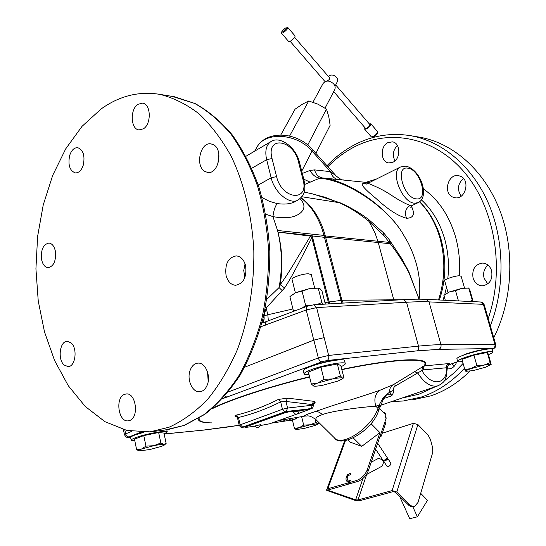 <?xml version="1.0" encoding="UTF-8"?>
<svg xmlns="http://www.w3.org/2000/svg" width="546" height="546" viewBox="0 0 546 546"><rect width="100%" height="100%" fill="white"/><g stroke="black" fill="none" stroke-linecap="round" stroke-linejoin="round"><path stroke-width="0.82" d="M412.414 399.89L430.801 395.864C444.976 391.113 457.998 382.896 469.853 371.205M493.741 337.783C512.714 300.068 515.11 250.232 499.802 210.271C484.391 170.318 453.098 143.1 420.051 137.258L417.949 136.91M488.035 265.138C484.159 268.482 482.848 272.857 484.104 278.269L487.79 283.92M451.938 363.738L454.286 366.182M397.386 145.454C393.045 150.054 392.24 155.187 394.963 160.852M463.465 178.433C457.725 183.756 456.954 189.68 461.145 196.191M491.612 270.686C489.987 266.025 487.032 263.479 482.746 263.049C475.027 264.223 471.805 269.26 473.075 278.146C474.72 282.924 477.757 285.49 482.193 285.845C489.769 284.548 492.908 279.497 491.612 270.686M447.461 368.871L448.908 368.898C452.211 368.523 454.641 366.605 456.19 363.145L456.579 362.073M387.831 142.656C379.839 146.389 380.555 162.237 388.772 162.933L393.072 162.162C401.092 158.579 400.525 142.683 392.369 141.851L387.831 142.656M460.858 176.385L458.408 175.607C448.184 173.608 442.929 192.588 452.457 196.949L455.214 197.802C465.376 199.618 470.427 180.576 460.858 176.385M333.981 180.501L333.265 179.047M419.621 201.727C429.286 211.398 436.343 223.635 440.799 238.438L440.806 238.452C446.594 259.138 446.123 279.654 439.4 299.993M419.526 201.802C428.972 211.452 435.804 223.642 440.028 238.377L440.035 238.39C445.556 259.132 445.045 279.654 438.493 299.945M304.77 184.391L319.765 178.16L322.208 177.907C349.829 180.699 387.38 207.971 402.375 232.917L408.155 242.834C417.82 262.312 421.464 281.094 419.089 299.174M295.557 310.599L293.393 310.797L293.755 311.275M293.393 310.797L289.906 296.683L295.639 292.67L290.595 296.055M268.352 320.816L267.813 314.776L292.943 308.961M324.925 302.566L341.933 300.266L402.027 299.727M328.76 303.917L311.821 237.728L312.135 235.572L312.23 235.947L324.467 237.319L341.776 303.173M325.32 304.115L322.01 291.114L319.847 288.486L319.13 288.145L309.875 288.493L295.639 292.67L302.068 291.175L305.63 305.412L302.204 308.101M318.987 288.117L309.875 288.493L302.068 291.175M323.164 304.238L321.887 302.532L318.298 288.377M321.887 302.532L316.857 304.6M308.988 305.637L305.63 305.412M295.372 292.793L292.055 279.456C291.038 277.661 302.989 273.573 308.654 273.799L311.275 274.638M266.803 321.403L261.841 323.082L266.414 321.601M261.862 323.027C263.848 321.621 264.544 319.219 263.943 315.82L267.813 314.776L266.175 307.971L284.616 287.913C289.271 280.808 294.56 271.376 300.484 259.609L311.821 237.728L310.183 236.568L310.524 236.131L277.955 232.091C282.282 249.208 283.026 266.755 280.194 284.732C285.073 278.098 290.813 269.144 297.399 257.869L310.183 236.568M260.838 326.733L306.224 309.978L316.612 307.596L406.538 302.245C415.329 301.726 422.829 301.604 429.04 301.89L440.95 344.697C434.773 344.744 427.3 345.222 418.523 346.13L328.651 355.432L324.153 337.626L313.868 340.11L244.656 367.199M426.064 299.345L429.04 301.89L483.374 304.34L490.649 329.395L491.373 329.62L495.666 344.396L494.915 344.226L490.608 329.395L491.4 329.716M480.528 301.993L484.138 304.593L491.407 329.607M311.029 193.571L324.802 197.188L340.042 203.064C349.488 207.337 359.132 213.438 368.966 221.376L375 232.924L377.9 241.243L393.878 300.191M300.935 197.898C311.766 206.238 319.465 218.81 324.024 235.606L324.467 237.319L325.634 237.271L341.933 300.266L343.216 303.091M301.078 197.748C312.496 206.156 320.536 218.755 325.191 235.544L277.545 230.48L272.952 216.619C286.015 218.994 295.372 217.601 301.03 212.449C305.234 208.292 304.873 203.74 299.966 198.799M325.191 235.544L325.634 237.271M368.966 221.376L368.803 219.608L383.633 232.896L383.988 235.619L390.281 243.728C398.239 254.102 404.62 264.148 409.411 273.867L418.516 297.502M388.929 239.257L401.767 258.627L407.93 270.024L409.411 273.867M329.723 303.863L312.23 235.947M311.868 237.333L310.524 236.131L312.135 235.572L277.955 232.091C282.139 250.225 282.507 268.721 279.061 287.565L280.194 284.732L284.616 287.913M261.889 322.918C263.711 321.389 264.394 319.021 263.916 315.827L266.175 307.971L265.472 307.248M266.871 299.297L279.061 287.565L282.412 290.813M448.382 364.701C450.368 363.868 450.389 363.5 448.43 363.602C446.894 364.359 446.321 365.745 446.71 367.751L423.089 369.888L424.194 365.929L448.43 363.602M341.864 369.669C397.543 358.033 431.504 357.453 423.955 365.957L393.434 384.602L380.187 390.158C367.328 394.758 345.877 401.378 332.009 405.815L308.633 413.82C303.815 415.731 302.832 416.441 305.692 415.943L278.637 420.57M236.848 416.837C234.391 416.298 234.289 415.697 236.541 415.049C250.396 411.677 264.339 406.47 278.385 399.433L287.503 398.123L313.513 401.283L315.322 402.033L313.506 403.624M322.379 414.646C317.151 416.366 315.083 418.113 316.182 419.881L334.275 437.728C341.762 447.604 372.085 427.504 377.962 408.401L375.825 406.217C353.549 407.712 328.569 411.964 322.379 414.646C319.97 412.319 317.506 411.261 314.987 411.472M414.469 371.669L417.731 372.973L396.137 385.49L393.434 384.602C390.643 386.206 389.435 388.65 389.796 391.926L391.769 395.782L389.701 394.192L387.708 394.232C387.715 393.57 386.384 394.956 383.729 398.382L383.565 397.181L379.177 404.92L375.825 406.217C373.71 398.894 375.163 393.543 380.187 390.158M396.137 385.49C393.987 386.725 393.079 388.377 393.407 390.431L389.796 391.926L383.565 397.181M393.407 390.431C393.884 391.421 393.338 393.202 391.769 395.782L383.613 398.587M379.859 406.954L379.177 404.92L377.962 408.401L378.651 410.421C372.795 430.787 340.875 448.307 334.541 437.994M422.631 366.666L421.881 370.516L417.731 372.973C424.378 383.258 431.21 387.517 438.24 385.735C446.075 381.204 444.471 379.866 446.239 376.795L447.427 367.096L446.71 367.751C447.222 384.766 431.306 387.08 421.881 370.516L423.089 369.888L424.194 365.929M372.201 422.044L371.478 424.106L368.782 426.146M356.606 480.466L349.577 482.493L350.628 483.51L357.657 481.49L356.606 480.466C361.466 478.603 364.994 475.102 367.178 469.963L379.927 432.644L361.732 446.382L350.177 442.144L348.061 440.049M361.732 446.382L353.323 438.015M349.577 482.493L350.307 480.432L349.037 480.801L348.696 481.756M348.287 482.862L327.777 488.779L326.74 489.619L326.726 490.376L354.361 500.122L356.019 500.47L358.012 499.924L355.637 499.829L328.794 490.574L328.262 490.096L328.719 489.803L326.726 490.376M379.927 432.644L371.478 424.106M385.688 413.848L386.111 418.468L385.114 417.451L385.947 415.021L379.388 408.312M386.111 418.468L368.222 470.993C366.045 476.139 362.524 479.634 357.657 481.49M385.503 414.571L384.787 412.926L383.074 412.087M348.375 482.917L349.358 483.879L349.57 483.285M328.719 489.803L349.358 483.879M349.884 481.62L349.037 480.801M366.694 474.447L358.012 499.924L392.096 490.615L396.799 492.001L409.377 504.449L411.636 506.053L414.619 506.374L418.018 502.422L432.746 452.375L432.644 447.652L430.419 439.421L428.084 435.107L417.902 424.57L413.424 423.314L382.268 433.237M356.019 500.47L359.118 500.866L393.216 491.591L395.468 492.253L409.234 505.712L411.916 506.804L414.51 506.401M420.693 493.331L427.484 500.327L417.369 516.796L412.837 506.797M417.369 516.796L409.732 518.7L399.597 496.334M383.695 461.336L387.053 466.386L388.233 466.666C390.165 465.663 390.997 464.421 390.731 462.926L390.711 462.906M387.1 459.671L387.762 459.595L387.053 458.128L386.445 459.09M379.702 437.291L381.306 436.083L385.79 422.87L384.916 421.976M381.306 436.083L380.419 435.182M366.346 474.638L382.084 466.134C384.48 462.087 383.299 459.514 378.542 458.401L378.078 458.592M350.914 474.297L350.389 473.28M309.173 409.377L311.043 408.715L312.36 405.207L287.571 408.053L282.446 409.288L280.664 401.863L285.988 401.467L312.203 404.572L313.315 405.241L312.36 405.207L312.203 404.572L313.513 401.283M309.07 408.947L289.503 411.097L284.398 412.326L245.782 426.255L244.826 426.774L244.956 427.327M298.041 413.67L309.207 409.5L289.646 411.677L284.534 412.906L245.912 426.815L244.956 427.341L246.048 427.361L255.037 426.201M260.715 425.477L269.594 423.785L296.724 414.141M299.474 410.742L293.482 412.216C294.335 413.848 295.652 414.434 297.42 413.977L299.474 410.735M260.776 424.597L254.955 426.01L256.518 427.641L258.449 427.818L260.776 424.59M288.923 411.179L285.012 411.793L282.446 409.288L239.182 425.204L237.544 418.059L236.609 416.659L237.462 416.851M237.544 418.059L238.479 417.492L236.541 415.049M285.012 411.793L242.656 427.088L240.131 424.686L238.479 417.492C252.443 414.121 266.503 408.913 280.664 401.863L278.385 399.433M286.281 411.493L287.571 408.053L285.988 401.467L287.503 398.123M313.295 405.18L315.322 402.033M297.304 417.608L295.918 418.891L290.772 420.154L271.287 423.184M283.504 419.901L282.439 421.519M284.289 419.785L284.452 421.191M288.759 420.522L290.001 418.891M290.772 420.154L290.82 418.755M295.093 419.151L296.853 417.697M262.005 197.529L269.219 201.262L277.047 203.556C284.855 204.648 290.984 203.945 295.427 201.454L298.102 200.041C306.756 193.516 305.057 187.606 303.965 179.846L299.447 162.258M265.793 214.237L272.952 216.619C273.485 211.377 274.85 207.03 277.047 203.556M245.065 263.868L243.748 270.488L244.84 277.6M207.569 372.119L208.19 381.524M218.878 154.027L217.82 164.196M226.051 275.389C227.73 281.531 230.903 284.835 235.565 285.292C243.557 283.613 246.901 277.081 245.604 265.697C243.919 259.678 240.82 256.408 236.302 255.883C228.194 257.453 224.775 263.957 226.051 275.389M169.048 427.225C182.541 421.109 195.352 411.882 207.466 399.535C218.939 385.496 228.876 368.932 237.278 349.85C248.526 319.799 254.306 285.435 253.829 250.634C252.034 215.998 244.11 183.347 231.163 156.217C221.724 139.257 210.974 125.095 198.901 113.725C186.329 104.122 173.273 97.666 159.753 94.349C138.923 91.018 119.383 95.884 101.14 108.947L82.03 126.344L65.725 148.84L52.689 175.396L43.236 204.941L37.613 236.418L35.927 268.775L38.234 300.948L44.492 331.879L54.586 360.503L68.291 385.729L85.251 406.477L104.975 421.696L126.815 430.425L149.932 431.859L169.048 427.225M190.083 370.447C186.589 379.627 192.431 392.704 199.734 391.762C203.187 391.359 205.746 388.95 207.425 384.534C210.968 375.355 205.132 362.319 197.966 363.124C194.396 363.479 191.769 365.916 190.083 370.447M124.413 394.403C114.94 397.761 118.414 422.392 128.194 420.843L129.757 420.461C139.312 417.342 135.94 392.499 126.215 393.959L124.413 394.403M70.994 342.827L67.274 341.325C59.794 340.943 57.385 359.5 64.162 365.021L68.066 366.605C75.505 366.912 77.839 348.171 70.994 342.827M55.371 251.167C54.218 246.164 52.061 243.461 48.908 243.045C43.168 244.403 40.725 249.891 41.578 259.507C42.718 264.578 44.908 267.308 48.137 267.697C53.822 266.284 56.231 260.776 55.371 251.167M83.299 165.049C85.108 155.644 83.245 149.85 77.709 147.666C74.113 147.57 71.424 150.211 69.635 155.59C67.841 165.008 69.745 170.782 75.341 172.911C78.856 172.973 81.511 170.352 83.299 165.049M143.407 128.801C151.624 124.01 150.976 103.856 142.608 103.119L137.961 104.3C129.791 109.323 130.59 129.286 139.005 129.921L143.407 128.801M204.825 171.417L207.692 172.44C218.298 174.536 223.614 149.911 213.588 144.806L211.022 143.885C200.348 141.653 194.908 166.066 204.825 171.417M131.17 440.192L130.631 437.558C130.514 437.025 131.791 436.24 134.446 435.189L144.007 432.22M134.794 440.711L131.177 440.247C131.067 439.721 132.344 438.943 134.999 437.899C144.431 434.09 167.547 429.845 167.26 431.927L164.134 433.995M166.141 443.434L163.943 433.074L158.654 432.514L143.769 435.585L134.473 439.168L136.623 449.631L141.51 449.044L145.959 446.123L153.672 445.72L160.865 443.004L163.759 444.369L166.141 443.434L164.407 445.004L161.684 446.314L149.734 449.576L139.094 450.88C138.199 450.614 139.005 450.006 141.51 449.044L153.672 445.72C158.517 444.724 161.882 444.273 163.759 444.369L164.407 445.004M138.957 450.839L136.623 449.631M143.769 435.585L145.959 446.123M158.654 432.514L160.865 443.004M304.074 373.887L303.337 370.891C303.153 369.976 305.303 368.632 309.787 366.857C321.621 362.087 344.533 357.944 344.478 360.524L344.492 360.592M309.016 374.624C306.006 374.822 304.368 374.597 304.088 373.955C303.91 373.061 306.067 371.724 310.551 369.963C322.406 365.213 345.325 361.043 345.263 363.581C345.427 364.298 344.041 365.315 341.093 366.632M340.834 365.636L337.339 363.97L320.932 367.199L308.374 372.044L311.336 384.015L317.943 382.985L323.949 379.279L332.528 378.958L340.39 375.982L342.465 378.05L343.543 377.859L343.85 377.47L340.834 365.636M313.718 386.049L311.336 384.015M320.932 367.199L323.949 379.279M337.339 363.97L340.39 375.982M323.594 385.053C318.7 386.022 315.445 386.363 313.82 386.077L313.609 386.015C312.517 385.524 313.964 384.514 317.943 382.985L332.528 378.958C337.837 377.921 341.148 377.62 342.465 378.05L342.485 378.863L337.865 381.115L323.594 385.053M457.603 361.329L456.879 358.77C456.79 357.985 459.241 356.688 464.237 354.88C474.87 351.01 492.11 347.59 492.069 349.331L492.082 349.365M462.564 361.527C459.514 361.923 457.862 361.862 457.609 361.363C457.521 360.592 459.978 359.309 464.974 357.507C475.627 353.658 492.874 350.218 492.82 351.931C492.942 352.498 491.496 353.398 488.486 354.641M488.308 354.026L487.216 352.463L473.921 355.153L461.957 359.377L464.817 369.519L471.116 368.584L476.835 365.376L483.824 365.131L490.144 362.64L491.161 364.564L488.308 354.026M466.025 371.417L464.817 369.519M473.921 355.153L476.835 365.376M487.216 352.463L490.144 362.64M473.061 370.618L465.827 371.314C465.533 370.836 467.294 369.922 471.116 368.584L483.824 365.131C488.104 364.271 490.492 364.052 491.004 364.475L485.53 367.233L473.061 370.618M289.052 420.475L292.567 420.673M292.356 419.799L294.403 428.303L299.263 427.716L303.678 425.109L310.108 424.788L316.018 422.474L317.704 423.771L318.884 423.075L318.714 422.379M296.062 429.538L294.403 428.303M301.651 416.769L303.678 425.109M315.158 418.953L316.018 422.474M303.815 428.528L296.109 429.552C295.386 429.32 296.437 428.706 299.263 427.716L310.108 424.788L317.704 423.771L317.868 424.153L314.482 425.655L303.815 428.528M369.028 221.54L383.988 235.619M402.375 232.917C387.012 207.439 348.041 180.569 319.765 178.16C315.595 177.409 312.36 174.829 310.067 170.42L314.551 169.895C315.909 174.488 318.461 177.163 322.208 177.907L344.485 180.16M366.946 183.988L366.673 183.961C358.585 181.914 361.684 186.732 375.962 198.41C387.94 209.487 398.164 216.1 406.64 218.263C413.581 218.045 415.185 214.039 411.445 206.245M338.124 179.552C334.384 178.815 331.838 176.181 330.487 171.649L336.165 175.948L312.278 149.317C297.44 131.886 266.318 129.668 256.763 147.516C264.68 131.286 296.778 133.033 312.032 151.092L312.278 149.317M310.21 182.193L303.801 179.19M315.895 153.351L330.139 125.307L328.733 116.4L326.433 109.111L307.753 144.977M326.433 109.111L318.018 104.197L308.715 100.962L302.327 104.252L295.093 109.166L280.774 134.964M308.715 100.962L289.619 135.995M334.664 89.776L334.691 89.721C335.572 87.776 335.203 85.804 333.592 83.797C329.456 80.276 325.942 80.18 323.055 83.518L312.967 102.211M334.985 86.364L337.64 80.999L337.442 78.883L336.445 77.204C333.538 74.584 330.849 74.331 328.378 76.454M335.729 84.971L369.915 124.597C369.99 125.58 369.007 126.761 366.967 128.133L365.554 128.385L333.702 91.605M294.615 37.319L329.77 78.071C329.975 79.156 328.835 80.194 326.344 81.17M287.899 27.614L295.127 36.009C295.017 37.189 293.516 38.862 290.643 41.018L288.8 41.667L281.559 33.313L283.374 32.63C286.254 30.453 287.756 28.781 287.899 27.614L285.442 28.051C282.767 29.825 281.477 31.572 281.552 33.299M364.981 127.723L364.653 129.177L366.646 128.815C369.54 126.877 370.932 125.205 370.823 123.812L369.328 123.922M368.366 183.456L368.359 183.456C366.687 182.774 379.9 187.735 389.503 194.007C398.641 200.129 405.542 203.917 410.21 205.378L412.817 205.194L418.106 202.662M443.898 295.366L449.385 291.939L443.898 295.366L445.283 300.28M468.366 287.974L461.834 288.384L449.385 291.939L455.541 290.67L461.834 288.384L468.809 288.076L470.031 290.622L473.205 301.638M468.721 288.288L472.706 301.61M469.84 301.474L472.194 300.334M455.541 290.67L458.463 300.921M448.007 292.526L444.697 280.835C443.796 279.491 455.262 275.607 459.589 275.798L461.131 276.283M420.051 137.258L410.885 135.742C442.26 141.325 472.16 166.1 488.363 203.167C504.449 240.254 505.262 287.489 490.322 325.88M464.462 368.257C451.678 382.084 437.394 391.653 421.614 396.962L403.173 401.017L391.926 401.481M435.551 386.65L418.959 394.205L401.836 398.109M327.887 166.714C335.305 159.118 343.468 152.866 352.388 147.966C387.626 128.549 433.039 135.899 463.861 171.676C494.669 207.296 505.35 268.721 488.199 318.584M463.097 363.431L454.006 372.918L444.191 381.019M365.745 182.357L377.839 178.603M423.403 188.848C438.39 199.604 449.037 215.383 455.344 236.179C458.995 248.962 460.312 262.169 459.288 275.798M447.809 278.603C449.297 264.899 448.211 251.583 444.567 238.657C439.844 222.652 432.118 209.725 421.396 199.877M446.485 287.162L444.765 294.437M444.198 296.417L442.997 300.163M440.035 238.39L440.806 238.452M313.773 340.144L306.224 309.978L306.258 307.541L307.398 306.156L266.769 321.41L265.588 322.782L265.52 325.163M313.779 304.777L316.612 307.596L324.153 337.626M403.671 299.631L406.538 302.245L418.523 346.13C418.973 348.423 418.42 350.006 416.871 350.873L327.02 360.531C328.555 359.609 329.095 357.91 328.651 355.432L318.325 357.93L313.868 340.11M492.048 349.29L492.888 348.525C494.642 347.727 495.318 346.294 494.915 344.226L440.95 344.697C441.366 346.935 440.649 348.491 438.807 349.365L416.871 350.873M307.398 306.156L313.841 304.77L403.733 299.624C412.428 299.133 419.908 299.044 426.173 299.351L480.637 301.993C481.804 301.774 482.971 302.641 484.138 304.593M304.17 192.069L313.056 194.007L340.206 202.819L301.904 196.758M383.633 232.896L389.005 239.353L389.346 242.404L324.071 235.79M389.946 240.622L390.281 243.728L324.426 237.162M327.02 360.531L321.867 361.78C320.263 361.616 319.082 360.34 318.325 357.93L228.371 391.905M140.656 432.207L128.87 437.073L130.671 437.285M321.867 361.78L222.475 398.717M492.888 348.525L438.807 349.365M448.02 365.11L457.835 361.582M211.691 422.891C202.43 422.857 197.939 421.437 198.218 418.639M212.913 407.978C231.388 399.017 269.39 386.595 309.534 376.733M341.796 369.396C398.061 357.616 432.377 357.043 424.713 365.636L423.955 365.957M164.189 433.974L203.119 430.132L239.203 425.286L225.771 427.313M142.697 432.234L135.695 434.725M336.213 360.155C328.89 360.81 321.062 362.633 312.721 365.636L310.435 366.612M486.09 349.283C480.794 349.706 474.153 351.255 466.161 353.924L461.452 355.937M129.197 436.923C127.423 436.943 126.235 435.933 125.641 433.879L124.447 434.684C125.88 437.196 127.457 438.131 129.184 437.489L129.641 437.387M203.119 430.132L164.148 434.036M226.017 427.245L202.73 430.221M309.602 376.999C268.325 387.134 229.491 399.965 211.793 408.934M199.242 418.018C198.273 420.809 201.617 422.379 209.275 422.734M447.099 365.137L448.594 364.53L447.427 367.096M492.069 349.317L492.185 349.283C495.12 348.184 496.28 346.56 495.666 344.396M327.777 488.779L345.447 440.636M368.222 470.993L367.178 469.963M329.115 489.694L328.794 490.574M396.799 492.001L417.902 424.57M409.377 504.449L408.128 504.77M392.096 490.615L413.424 423.314M362.981 478.398L355.637 499.829M386.725 458.749L387.291 459.07C387.735 459.343 386.978 459.909 385.026 460.763L384.677 459.971L382.896 460.742M347.884 475.9L347.338 474.897M311.043 408.715L311.316 408.647C312.496 408.592 313.158 407.459 313.315 405.248L313.527 403.426M311.077 408.558L308.551 408.858M308.101 408.899L308.237 409.466M242.656 427.088L244.867 426.945M284.398 412.326L284.534 412.906M245.782 426.255L245.912 426.815M289.503 411.097L289.646 411.677M242.697 427.218L242.39 427.293C241.441 427.818 240.37 427.122 239.182 425.204M227.102 397.222L224.836 396.103M225.334 397.816L224.072 396.962M131.668 431.367L125.641 433.879L124.836 429.941M277.955 232.091L277.545 230.48M245.973 156.265L271 141.557C266.195 144.84 264.742 150.887 266.653 159.712L251.788 168.25M298.423 161.718C293.455 139.401 265.8 135.312 272.038 158.504L276.576 176.59C282.002 200.034 309.637 202.204 302.955 179.361L298.423 161.718L299.44 162.237C296.232 147.556 279.989 135.422 271 141.557M272.038 158.504L266.653 159.712L271.164 177.805C274.501 192.649 289.885 205.139 298.102 200.041M276.576 176.59L271.164 177.805L258.244 185.012M302.955 179.361L303.965 179.846M172.365 96.424L194.594 103.412C207.671 110.722 219.847 121.035 231.122 134.35C241.646 149.27 250.464 166.516 257.575 186.097C263.52 206.716 267.212 228.399 268.659 251.14C268.741 274.058 266.496 296.458 261.93 318.352C256.101 339.489 248.382 358.674 238.759 375.914C228.255 391.7 216.619 404.627 203.856 414.694L183.982 425.436L164.851 430.043L152.471 431.552M143.926 432.22L142.554 432.609M478.569 350.75L468.14 353.583M314.551 169.895L330.487 171.649L312.032 151.092L301.733 171.171M302.32 173.444L310.067 170.42M285.367 28.126C281.518 31.415 280.774 32.61 283.142 31.723C287.012 28.419 287.756 27.218 285.367 28.126M373.348 136.555C376.242 134.637 377.627 132.965 377.498 131.552L377.484 131.538C378.071 133.019 376.856 134.753 373.86 136.766L371.341 136.896L373.348 136.555M440.028 238.377L440.799 238.438M406.64 218.263C404.252 212.81 405.446 208.511 410.21 205.378M400.505 167.001L405.726 166.155C420.625 168.932 430.071 196.908 418.175 202.627L414.735 203.201C402.088 203.023 389.68 171.314 400.505 167.001L366.318 184.104M416.414 198.88C403.719 198.375 394.601 165.622 407.753 168.161C420.215 169.062 429.265 200.73 416.414 198.88M410.885 135.742C390.41 132.432 371.075 135.742 352.88 145.686C343.407 150.914 334.78 157.589 326.993 165.725M318.7 288.042L319.13 288.145M314.632 287.906L311.261 274.59M409.05 272.304L418.98 299.174M129.245 437.483L130.644 437.346M316.038 419.744C308.285 413.841 306.415 416.659 305.562 415.984M383.729 398.382L378.651 410.421M447.979 365.158L457.882 361.602M492.82 351.931L492.185 349.283M380.439 405.378L438.028 385.81M385.776 413.936L384.787 412.926M326.74 489.619L344.71 440.738M390.731 462.926L377.668 443.256M383.203 460.606L375.634 449.222M386.5 459.377L384.677 459.971M378.119 458.572L371.212 462.223M350.307 483.196L350.307 483.196C345.809 481.927 344.847 479.142 347.413 474.843L350.443 473.245M350.969 474.276L347.945 475.88C346.553 478.303 347.14 480.384 349.706 482.125M385.026 460.763L383.258 461.527M309.179 409.411L311.316 408.647M309.063 408.934L309.207 409.5M242.438 427.286L244.874 426.972M284.2 419.621L278.774 420.522M124.447 434.664L123.41 429.559M184.473 425.314L167.342 429.736M159.753 94.349L174.549 96.785L195.086 103.549C208.422 110.981 220.782 121.396 232.159 134.78C242.752 149.74 251.61 166.974 258.736 186.486C264.68 207.016 268.379 228.583 269.826 251.187C269.915 273.955 267.683 296.232 263.131 317.997C257.323 339.032 249.604 358.162 239.967 375.389C229.422 391.195 217.69 404.19 204.764 414.373L184.521 425.3M167.26 431.927L166.81 429.811M345.263 363.581L344.478 360.524M342.485 378.863L343.543 377.859M317.868 424.153L318.55 423.498M368.803 219.615C360.026 212.981 350.491 207.384 340.206 202.819M336.165 175.948C342.99 181.518 342.936 179.375 343.844 180.091L369.703 182.767M254.682 151.146L256.763 147.516M334.691 89.721L325.047 108.163M290.151 41.319L325.047 81.613M370.823 123.812L377.498 131.552M364.667 129.19L371.341 136.896M412.776 205.214L410.64 207.876M468.202 287.94L468.809 288.076M464.496 287.988L461.124 276.256"/></g></svg>
